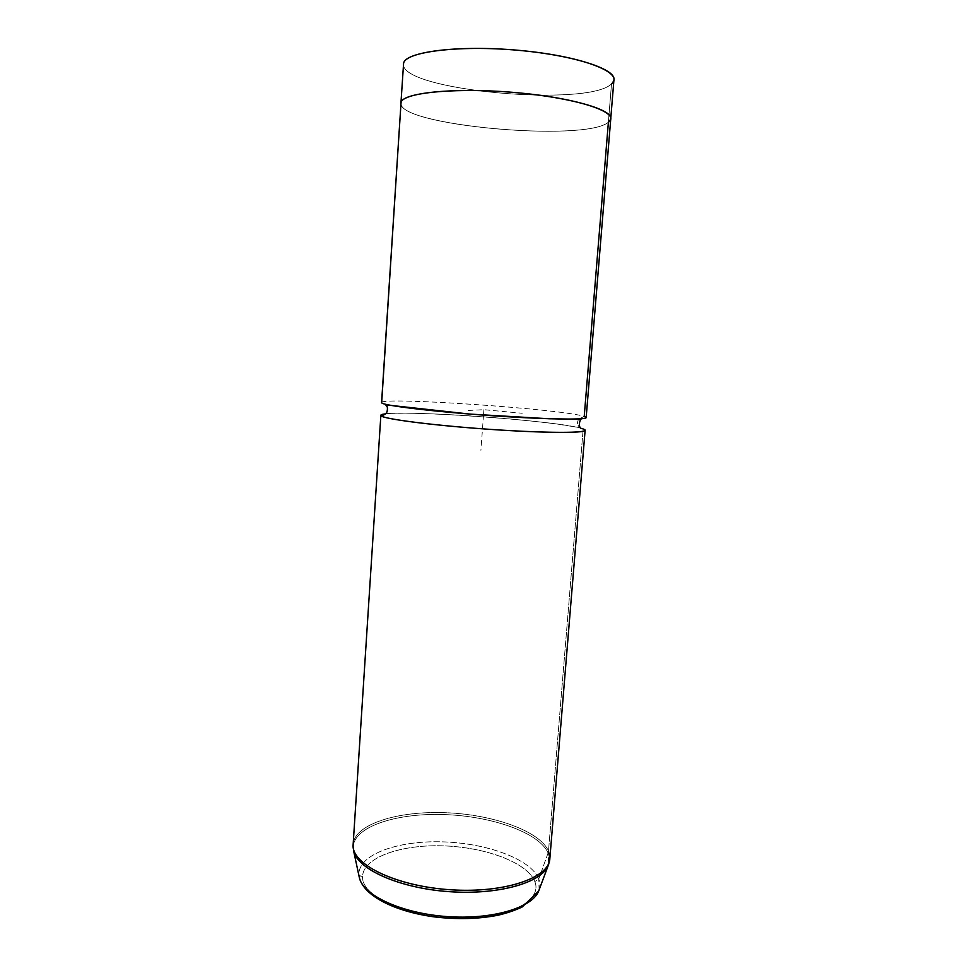 <?xml version="1.0" encoding="UTF-8"?>
<svg xmlns="http://www.w3.org/2000/svg" width="967" height="967" viewBox="0 0 967 967"><rect width="100%" height="100%" fill="white"/><g stroke="black" fill="none" stroke-linecap="round" stroke-linejoin="round"><path stroke-width="0.73" stroke-dasharray="4.83 3.63" d="M613.96 79.62L611.519 83.863L608.364 122.229L610.757 118.627C612.534 109.223 567.121 96.507 509.633 92.095C452.169 87.586 402.901 92.989 401.075 102.417L400.93 103.215C398.186 125.637 585.156 142.318 608.364 122.229L611.519 83.863C587.924 107.615 400.471 90.39 403.444 64.16M610.781 118.24L608.388 122.229L584.213 416.463L586.159 417.599M381.578 402.586C380.623 396.518 563.797 409.174 584.213 416.463L578.846 418.929L584.213 416.463C563.41 409.041 375.776 396.24 381.663 402.804L385.265 404.206L381.663 402.804M400.954 104.025C403.082 126.278 585.579 141.956 608.388 122.229C585.168 142.33 398.162 125.637 400.906 103.215M578.786 419.001C576.791 422.337 577.202 425.287 580.043 427.837C577.202 425.287 576.791 422.337 578.786 419.001M385.652 413.84C413.114 410.322 554.006 420.681 580.538 428.163M403.481 65.103C405.403 91.079 588.359 107.168 611.519 83.863M608.364 122.229C584.721 142.705 393.255 124.973 401.075 102.417M534.824 881.638C527.486 862.467 484.757 846.862 442.016 845.823C399.238 844.566 361.61 858.249 362.565 877.637C362.734 896.977 407.881 917.453 457.814 918.275C507.772 919.351 542.91 900.785 534.824 881.638L538.752 878.967C530.931 859.047 486.389 842.934 441.895 841.834C397.389 840.504 358.08 854.598 358.926 874.736L362.565 877.637C361.61 858.249 399.238 844.566 442.016 845.823C484.757 846.862 527.486 862.467 534.824 881.638C542.91 900.785 507.772 919.351 457.814 918.275C407.881 917.453 362.734 896.977 362.565 877.637L358.926 874.736L359.132 876.61L353.197 847.926L358.926 874.736C358.08 854.598 397.389 840.504 441.895 841.834C486.389 842.934 530.931 859.047 538.752 878.967L534.824 881.638M539.127 889.833L538.752 878.967C540.323 883.052 540.287 887.102 538.655 891.091M548.507 851.045L548.096 852.979C539.211 832.442 491.018 815.858 443.104 814.54C395.165 812.993 352.568 827.172 353.197 847.926C352.568 827.172 395.165 812.993 443.104 814.54C491.018 815.858 539.211 832.442 548.096 852.979L538.752 878.967L548.096 852.979L548.664 864.317L548.507 851.045C539.719 830.822 492.578 814.371 445.134 812.691C397.679 810.805 354.659 824.102 353.064 844.312C354.659 824.102 397.679 810.805 445.134 812.691C492.578 814.371 539.719 830.822 548.507 851.045L583.186 428.973L548.507 851.045L549.836 858.769M583.186 428.973C562.891 420.548 379.874 408.062 380.756 415.302M353.052 846.85L353.197 847.926L353.052 846.85M468.221 410.467L483.899 409.694L522.192 413.26M483.899 409.694L483.5 415.109M483.5 415.121L480.913 450.368M580.2 427.692L557.246 424.09C535.174 421.213 509.573 418.711 480.454 416.584C451.178 414.529 426.254 413.405 405.681 413.187L386.002 413.441"/><path stroke-width="1.45" d="M400.954 102.828L403.602 63.23C405.536 52.17 455.07 45.256 512.74 49.837C570.433 54.297 615.882 68.609 613.96 79.62L610.781 118.24M586.159 417.599C586.909 420.186 541.762 419.34 485.833 415.278C429.916 411.253 382.702 405.415 381.663 402.804L401.051 102.417C402.888 92.977 452.157 87.574 509.633 92.095C567.133 96.507 612.558 109.223 610.781 118.627L586.159 417.599M381.663 402.804C382.509 405.584 437.302 412.087 496.881 416.052C556.521 420.053 595.89 419.908 584.213 416.463L608.388 122.229C621.406 113.393 582.158 99.009 520.983 93.086C459.857 87.03 402.743 92.252 401.051 102.417L381.578 402.586L400.954 104.025M580.538 428.163L583.186 428.973C594.814 432.938 555.433 433.675 495.866 429.759C436.347 425.879 381.651 418.892 380.841 415.568C385.93 415.048 388.093 412.256 387.332 407.204L385.265 404.206L387.332 407.204C388.093 412.256 385.93 415.048 380.841 415.568C380.418 414.819 382.025 414.239 385.652 413.84M611.519 83.863C624.706 73.383 585.494 57.041 524.126 50.852C462.806 44.53 405.403 51.336 403.602 63.23L403.481 65.103M401.075 102.417C402.755 92.264 459.857 87.042 520.971 93.086C582.146 99.009 621.382 113.393 608.364 122.229M548.507 851.045L549.836 858.769L585.12 430.315C585.821 433.385 540.686 433.035 484.83 428.997C428.973 424.984 381.844 418.675 380.841 415.568L353.052 845.944C353.003 865.211 397.256 886.437 450.888 889.785C504.52 893.351 549.159 877.915 549.836 858.769C549.159 877.915 504.52 893.351 450.888 889.785C397.256 886.437 353.003 865.211 353.052 845.944L353.692 851.214C357.754 869.345 399.19 888.069 448.507 891.61C497.812 895.309 541.556 882.847 548.216 865.501C541.556 882.847 497.812 895.309 448.507 891.61C399.19 888.069 357.754 869.345 353.692 851.214L359.41 877.927C364.1 896.022 394.778 911.446 433.99 916.849C457.053 919.617 478.46 919.061 498.21 915.181C507.312 913.005 515.314 910.273 522.216 906.961L538.655 891.091C532.164 907.892 491.84 919.943 446.681 916.559C401.51 913.307 363.374 895.49 359.41 877.927L359.132 876.61L359.41 877.927C363.374 895.49 401.51 913.307 446.681 916.559C491.84 919.943 532.164 907.892 538.655 891.091L539.127 889.833M585.12 430.315L583.186 428.973M549.836 858.769L548.664 864.317L538.655 891.091M386.002 413.441C387.163 411.954 387.61 409.875 387.332 407.204L386.449 404.931L469.757 414.069L549.244 418.771L581.01 419.219C580.623 418.747 578.133 424.416 580.2 427.692"/></g></svg>
